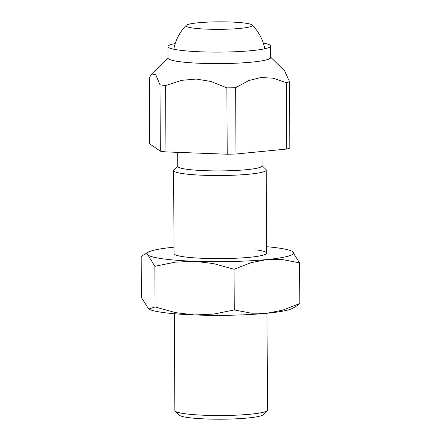 <?xml version="1.0" encoding="UTF-8"?>
<svg xmlns="http://www.w3.org/2000/svg" width="441" height="441" viewBox="0 0 441 441"><rect width="100%" height="100%" fill="white"/><g stroke="black" fill="none" stroke-linecap="round" stroke-linejoin="round"><path stroke-width="0.66" d="M175.231 43.543A51.332 5.805 -0.3 0 0 167.944 46.57A51.332 5.805 -0.3 0 0 179.542 50.18A51.332 5.805 -0.3 0 0 236.547 51.68A51.332 5.805 -0.3 0 0 270.609 46.029A51.332 5.805 -0.3 0 0 263.288 43.086M270.609 46.029L270.669 57.534A51.332 5.805 179.7 0 1 251.839 62.131A51.332 5.805 179.7 0 1 179.603 61.685A51.332 5.805 179.7 0 1 168.004 58.074L167.944 46.57M261.965 151.472L262.037 165.915A42.138 4.768 179.7 0 1 246.585 169.686A42.138 4.768 179.7 0 1 187.287 169.322A42.138 4.768 179.7 0 1 177.767 166.356L177.695 152.354M262.037 165.645L265.934 169.449A46.316 5.237 179.7 0 1 266.237 170.044A46.316 5.237 179.7 0 1 249.248 174.189A46.316 5.237 179.7 0 1 184.079 173.793A46.316 5.237 179.7 0 1 173.611 170.529A46.316 5.237 179.7 0 1 173.908 169.934L177.767 166.086M174.36 313.738L174.868 410.532A46.316 5.237 -0.3 0 0 175.171 411.122A46.316 5.237 -0.3 0 0 185.336 413.79A46.316 5.237 -0.3 0 0 250.505 414.193A46.316 5.237 -0.3 0 0 267.196 410.643A46.316 5.237 -0.3 0 0 267.494 410.047L266.987 313.253M267.196 410.643L263.068 414.76A42.138 4.768 179.7 0 1 233.096 418.95A42.138 4.768 179.7 0 1 188.588 417.627A42.138 4.768 179.7 0 1 179.344 415.202L175.171 411.122M235.648 87.671L235.996 154.008A73.333 8.296 179.7 0 1 227.22 154.218L226.872 87.875A73.333 8.296 -0.3 0 0 235.648 87.671L248.829 80.543L260.956 77.522L273.1 78.173L286.341 82.715A73.333 8.296 -0.3 0 0 289.489 81.761L284.666 70.88L270.664 57.203M165.959 151.913A73.333 8.296 179.7 0 1 163.038 151.55A73.333 8.296 179.7 0 1 160.331 151.164L159.984 84.821A73.333 8.296 -0.3 0 0 162.69 85.207A73.333 8.296 -0.3 0 0 165.612 85.571L165.959 151.913L227.22 154.218M167.999 57.743L151.676 74.027L149.411 77.566L149.758 143.909L160.331 151.164M289.489 81.761L289.836 148.099A73.333 8.296 179.7 0 1 286.689 149.058L286.341 82.715M286.689 149.058L235.996 154.008M151.676 74.027L155.69 74.54L159.984 84.821M165.612 85.571L181.543 80.339L196.201 79.055L210.881 81.442L226.872 87.875M198.152 22.794A33.191 3.754 179.7 0 1 231.685 22.05A33.191 3.754 179.7 0 1 252.153 25.005A33.191 3.754 179.7 0 1 240.185 28.389A33.191 3.754 179.7 0 1 203.318 28.974A33.191 3.754 179.7 0 1 186.179 25.346A33.191 3.754 179.7 0 1 198.152 22.794M256.204 249.876A46.316 5.237 179.7 0 1 266.375 253.735A46.316 5.237 179.7 0 1 233.427 258.338A46.316 5.237 179.7 0 1 184.514 256.882A46.316 5.237 179.7 0 1 174.349 254.214M148.733 309.064A73.333 8.296 179.7 0 0 148.755 309.075A73.333 8.296 179.7 0 0 163.881 312.608A73.333 8.296 179.7 0 0 194.702 314.957A73.333 8.296 179.7 0 0 267.075 313.248A73.333 8.296 179.7 0 0 292.543 308.325L297.449 305.53L299.808 303.535L282.852 310.106L267.075 313.248L251.282 313.193L234.27 309.94L213.769 314.08L194.702 314.957L175.617 312.641L155.067 306.964L148.711 309.047L141.407 297.581L141.192 256.905L143.551 254.915L147.989 255.091L154.857 266.287L175.353 262.152L194.42 261.27L213.505 263.586L234.055 269.269L251.017 262.698L266.794 259.556A73.333 8.296 179.7 0 1 194.42 261.27A73.333 8.296 179.7 0 1 163.6 258.922A73.333 8.296 179.7 0 1 147.989 255.091A73.333 8.296 179.7 0 1 148.457 252.12A73.333 8.296 179.7 0 1 173.925 247.197A73.333 8.296 179.7 0 1 174.013 247.192M266.64 246.706A73.333 8.296 179.7 0 1 277.119 247.831A73.333 8.296 179.7 0 1 292.245 251.364A73.333 8.296 179.7 0 1 292.73 251.668A73.333 8.296 179.7 0 1 266.794 259.556L282.587 259.611L299.593 262.864L292.267 251.381M299.593 262.864L299.808 303.535M234.055 269.269L234.27 309.94M154.857 266.287L155.067 306.964M266.237 170.044L266.673 253.134M173.611 170.529L174.046 253.619M264.782 48.753A46.316 46.316 0 0 0 252.153 25.005M186.179 25.346A46.316 46.316 0 0 0 173.798 49.227M148.457 252.12L143.551 254.915"/></g></svg>
